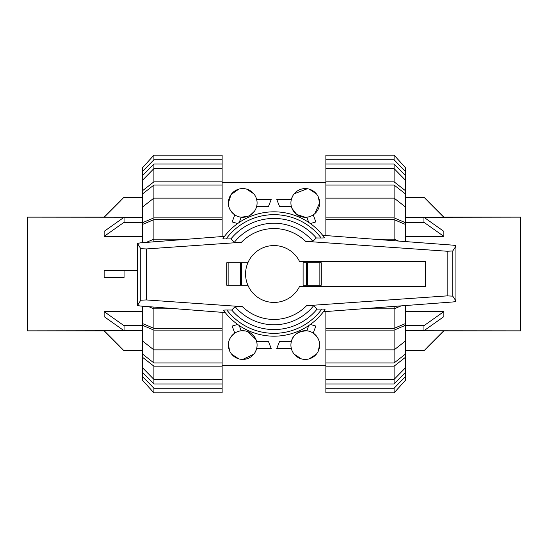 <?xml version="1.0" encoding="UTF-8"?>
<svg xmlns="http://www.w3.org/2000/svg" width="548" height="548" viewBox="0 0 548 548"><rect width="100%" height="100%" fill="white"/><g stroke="black" fill="none" stroke-linecap="round" stroke-linejoin="round"><path stroke-width="0.82" d="M245.573 274A28.428 28.428 0 0 0 299.564 286.44L425.611 286.44L425.611 261.56L299.564 261.56A28.428 28.428 0 0 0 245.573 274M321.286 285.193L321.286 262.807L321.286 285.193L303.106 285.193L303.106 262.807L306.428 262.807L306.428 285.193M247.867 285.193L226.714 285.193L226.714 262.807L247.867 262.807M146.33 299.941L242.394 306.661L235.133 306.675L231.708 310.038L226.831 310.004A59.342 59.342 0 0 0 321.868 309.072L317.073 309.099L313.634 305.736L306.558 305.709L447.147 295.879L452.751 296.146L455.929 300.934L455.929 301.345L453.265 301.934L323.43 311.73L325.026 309.545A62.184 62.184 0 0 1 223.639 310.469L225.228 312.572L140.172 306.01L137.555 305.428L140.733 300.215L146.33 299.941L146.33 248.943L140.733 248.669L137.555 243.456L140.172 242.874L224.502 236.366L222.974 238.455A62.184 62.184 0 0 1 324.361 237.531L322.697 235.332L453.265 245.182L455.929 245.771L455.929 246.182L452.751 250.97L447.147 251.237L305.606 241.339L312.867 241.326L316.292 237.962L321.169 237.996A59.342 59.342 0 0 0 226.132 238.928L230.927 238.901L234.366 242.264L241.442 242.291L146.33 248.943M227.345 310.01C224.427 309.963 223.262 310.175 223.858 310.627M320.655 237.99C323.573 238.038 324.738 237.825 324.142 237.373M241.572 285.193L241.572 262.807M226.714 285.193L226.714 262.807M321.286 262.807L306.428 262.807M223.2 238.298C222.604 238.757 223.762 238.962 226.66 238.921M140.733 248.669L140.733 300.215M137.555 243.887L137.555 304.996M324.8 309.702C325.396 309.243 324.238 309.038 321.34 309.079M452.751 250.97L452.751 296.146M455.929 246.182L455.929 300.934M231.708 310.038A55.567 55.567 0 0 0 317.073 309.099M312.867 241.326A50.772 50.772 0 0 0 234.366 242.264M316.292 237.962A55.567 55.567 0 0 0 230.927 238.901M235.133 306.675A50.772 50.772 0 0 0 313.634 305.736M405.472 330.739L520.6 330.855L520.6 217.145L443.846 217.261L440.647 214.056M405.472 236.387L443.846 236.387L443.846 231.366L423.947 217.275L405.472 217.275M405.472 330.725L423.947 330.725L443.846 316.634L443.846 311.613L405.472 311.613M405.472 217.261L443.846 217.261L428.81 202.191M443.846 330.739L427.687 346.932M443.846 236.387L423.947 222.296L423.947 217.275M405.472 222.296L423.947 222.296M443.846 311.613L423.947 325.704L405.472 325.704M423.947 330.725L423.947 325.704M423.947 350.672L405.472 350.672M405.472 197.328L423.947 197.328M142.528 217.261L27.4 217.145L27.4 330.855L104.154 330.739L107.353 333.944M142.528 311.613L104.154 311.613L104.154 316.634L124.053 330.725L142.528 330.725M124.053 277.555L104.154 277.555L104.154 270.445L124.053 270.445L124.053 277.555M142.528 217.275L124.053 217.275L104.154 231.366L104.154 236.387L142.528 236.387M142.528 330.739L104.154 330.739L119.19 345.809M104.154 217.261L120.313 201.068M104.154 311.613L124.053 325.704L124.053 330.725M142.528 325.704L124.053 325.704M137.555 270.445L124.053 270.445M104.154 236.387L124.053 222.296L142.528 222.296M124.053 217.275L124.053 222.296M124.053 197.328L142.528 197.328M142.528 350.672L124.053 350.672M398.595 241.058L394.101 239.161L394.101 219.638L405.472 224.447L405.472 241.579M405.472 305.537L405.472 323.553L394.101 328.362L394.101 308.839L401.129 305.866M394.101 185.06L405.472 193.958L405.472 207L394.101 198.109L394.101 185.06L325.875 185.06L325.875 181.833L394.101 181.833L405.472 190.718L405.472 193.958M405.472 341L405.472 354.042L394.101 362.94L394.101 349.891L405.472 341L405.472 325.3L394.101 330.115L325.875 330.115L325.875 311.545M394.101 164.03L405.472 175.648L405.472 180.23L394.101 168.62L394.101 164.03L325.875 164.03L325.875 155.166L394.101 155.166L405.472 167.736L405.472 175.648M394.101 383.97L325.875 383.97L325.875 379.38L394.101 379.38L405.472 367.77L405.472 372.352L394.101 383.97L394.101 366.167L325.875 366.167L325.875 349.891L394.101 349.891L394.101 330.115M325.875 235.572L325.875 219.638L394.101 219.638M394.101 328.362L325.875 328.362M325.875 219.638L325.875 217.885L394.101 217.885L394.101 198.109L325.875 198.109L325.875 185.06M394.101 362.94L325.875 362.94M394.101 181.833L394.101 168.62L325.875 168.62L325.875 164.03M394.101 240.723L394.101 239.161L373.407 239.161M394.101 217.885L405.472 222.7L405.472 224.447M405.472 222.7L405.472 207M325.875 217.885L325.875 198.109M325.875 181.833L325.875 168.62M405.472 190.718L405.472 180.23M325.875 159.804L394.101 159.804L394.101 155.166M394.101 159.804L405.472 171.421M325.875 388.196L325.875 392.834L394.101 392.834L405.472 380.264L405.472 376.579L394.101 388.196L325.875 388.196L325.875 383.97M394.101 392.834L394.101 388.196M405.472 372.352L405.472 376.579M405.472 354.042L405.472 357.282L394.101 366.167M325.875 379.38L325.875 366.167M405.472 367.77L405.472 357.282M325.875 349.891L325.875 330.115M405.472 323.553L405.472 325.3M361.714 308.839L394.101 308.839L394.101 306.394M148.775 306.675L153.899 308.839L153.899 328.362L142.528 323.553L142.528 306.188M142.528 242.689L142.528 224.447L153.899 219.638L153.899 239.161L146.227 242.408M153.899 362.94L142.528 354.042L142.528 341L153.899 349.891L153.899 362.94L222.125 362.94L222.125 366.167L153.899 366.167L142.528 357.282L142.528 354.042M142.528 207L142.528 193.958L153.899 185.06L153.899 198.109L142.528 207L142.528 222.7L153.899 217.885L222.125 217.885L222.125 236.551M153.899 383.97L142.528 372.352L142.528 367.77L153.899 379.38L153.899 383.97L222.125 383.97L222.125 392.834L153.899 392.834L142.528 380.264L142.528 372.352M153.899 164.03L222.125 164.03L222.125 168.62L153.899 168.62L142.528 180.23L142.528 175.648L153.899 164.03L153.899 181.833L222.125 181.833L222.125 198.109L153.899 198.109L153.899 217.885M222.125 312.333L222.125 328.362L153.899 328.362M153.899 219.638L222.125 219.638M222.125 328.362L222.125 330.115L153.899 330.115L153.899 349.891L222.125 349.891L222.125 362.94M153.899 185.06L222.125 185.06M153.899 366.167L153.899 379.38L222.125 379.38L222.125 383.97M153.899 307.065L153.899 308.839L176.853 308.839M153.899 330.115L142.528 325.3L142.528 323.553M142.528 325.3L142.528 341M222.125 330.115L222.125 349.891M222.125 366.167L222.125 379.38M142.528 357.282L142.528 367.77M222.125 388.196L153.899 388.196L153.899 392.834M153.899 388.196L142.528 376.579M222.125 159.804L222.125 155.166L153.899 155.166L142.528 167.736L142.528 171.421L153.899 159.804L222.125 159.804L222.125 164.03M153.899 155.166L153.899 159.804M142.528 175.648L142.528 171.421M142.528 193.958L142.528 190.718L153.899 181.833M222.125 168.62L222.125 181.833M142.528 180.23L142.528 190.718M222.125 198.109L222.125 217.885M142.528 224.447L142.528 222.7M188.286 239.161L153.899 239.161L153.899 241.812M318.114 351.474L319.628 345.069C319.847 340.733 317.717 336.76 313.244 333.129L315.819 326.053L310.367 324.437M308.73 325.581L306.832 330.793C297.92 331.341 292.755 334.958 291.324 341.657L279.48 341.657L276.802 348.48L291.324 348.48M319.628 345.069A14.358 14.358 0 0 0 305.27 330.711A14.358 14.358 0 0 0 290.913 345.069A14.358 14.358 0 0 0 305.27 359.42A14.358 14.358 0 0 0 319.628 345.069M255.991 339.568L247.956 331.698M245.381 330.958L241.168 330.793L239.271 325.581M237.633 324.437L232.181 326.053L234.756 333.129C230.283 336.76 228.153 340.733 228.372 345.069L229.886 351.474M257.087 345.069A14.358 14.358 0 0 0 242.73 330.711A14.358 14.358 0 0 0 228.372 345.069A14.358 14.358 0 0 0 242.73 359.42A14.358 14.358 0 0 0 257.087 345.069M238.818 189.122L231.051 194.581L228.372 202.931C228.153 207.267 230.283 211.24 234.756 214.871L232.181 221.947L237.633 223.563M239.271 222.419L241.168 217.207L247.956 216.302M250.272 215.152L254.457 211.22M255.991 208.432L256.676 206.343L268.52 206.343L271.198 199.52L256.676 199.52M228.372 202.931A14.358 14.358 0 0 0 242.73 217.289A14.358 14.358 0 0 0 257.087 202.931A14.358 14.358 0 0 0 242.73 188.581A14.358 14.358 0 0 0 228.372 202.931M292.009 208.432L296.66 214.419L305.27 217.289L306.832 217.207L308.73 222.419M314.737 213.727L319.628 202.931L318.114 196.526M290.913 202.931A14.358 14.358 0 0 0 305.27 217.289A14.358 14.358 0 0 0 319.628 202.931A14.358 14.358 0 0 0 305.27 188.581A14.358 14.358 0 0 0 290.913 202.931M253.82 193.814L246.641 189.122M244.805 188.731L240.661 188.731M292.427 196.526L291.324 199.52L276.802 199.52L279.48 206.343L291.324 206.343M316.354 193.814L309.182 189.122M307.339 188.731L294.18 193.814M310.367 223.563L315.819 221.947L313.244 214.871M255.574 351.474L256.676 348.48L271.198 348.48L268.52 341.657L256.676 341.657M240.661 359.269L242.73 359.42L253.82 354.186M231.646 354.186L238.818 358.878M303.195 359.269L307.339 359.269M309.182 358.878L316.354 354.186M294.18 354.186L301.359 358.878M242.394 306.661A45.45 45.45 0 0 0 306.558 305.709M447.147 251.237L447.147 295.879M305.606 241.339A45.45 45.45 0 0 0 241.442 242.291M228.139 285.193L228.139 262.807M240.271 285.193L240.271 262.807M319.861 262.807L319.861 285.193M307.729 262.807L307.729 285.193M324.361 237.531A62.184 62.184 0 0 0 222.974 238.455M520.6 330.855L443.846 330.855L520.6 330.855M520.6 217.145L443.846 217.145L423.947 197.246L405.472 197.246M443.846 330.855L423.947 350.754L405.472 350.754M27.4 217.145L104.154 217.145L27.4 217.145M27.4 330.855L104.154 330.855L124.053 350.754L142.528 350.754M104.154 217.145L124.053 197.246L142.528 197.246M222.125 182.751L325.875 182.751M222.125 365.249L325.875 365.249"/></g></svg>
